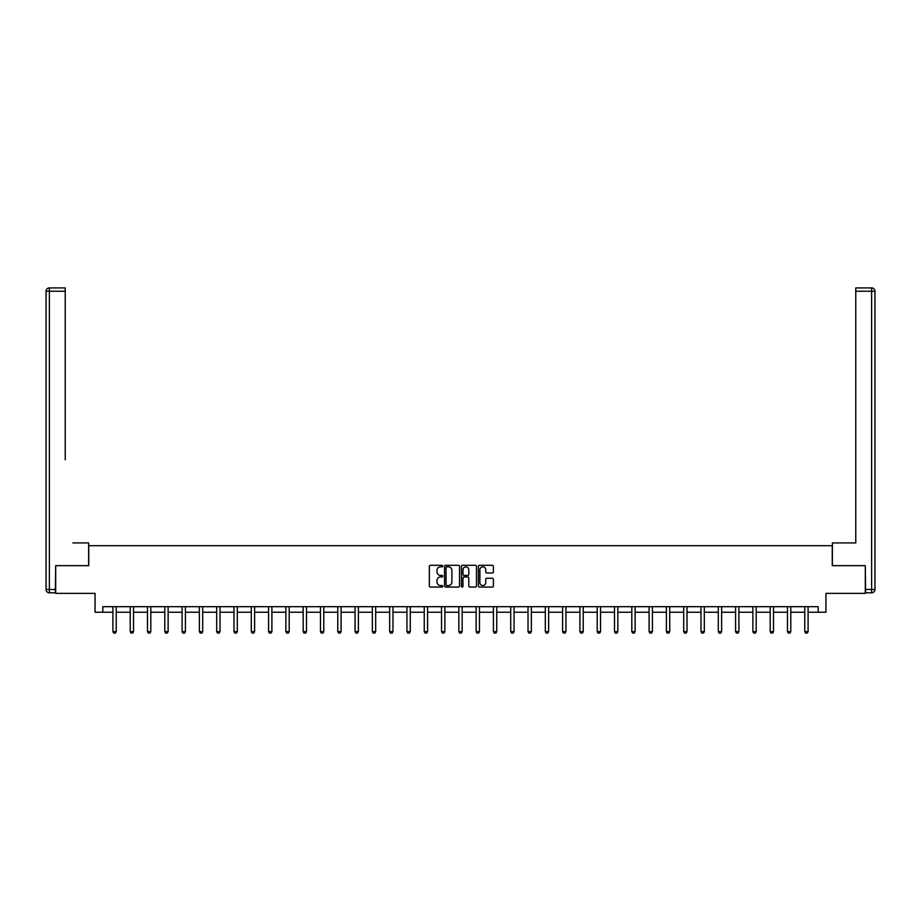 <?xml version="1.0" encoding="UTF-8"?>
<svg xmlns="http://www.w3.org/2000/svg" width="921" height="921" viewBox="0 0 921 921"><rect width="100%" height="100%" fill="white"/><g stroke="black" fill="none" stroke-linecap="round" stroke-linejoin="round"><path stroke-width="1.38" d="M442.759 566.07A0.76 0.76 0 0 0 441.999 565.298L430.441 565.298A1.094 1.094 0 0 0 429.347 566.392L429.347 585.986A1.094 1.094 0 0 0 430.441 587.068L441.999 587.068A0.76 0.76 0 0 0 442.759 586.309A0.76 0.76 0 0 0 441.999 585.549L440.503 585.549A3.488 3.488 0 0 1 437.015 582.06L437.015 580.426A3.488 3.488 0 0 1 440.503 576.949L441.999 576.949A0.76 0.76 0 0 0 442.759 576.189A0.76 0.76 0 0 0 441.999 575.429L440.503 575.429A3.488 3.488 0 0 1 437.015 571.941L437.015 570.306A3.488 3.488 0 0 1 440.503 566.829L441.999 566.829A0.76 0.76 0 0 0 442.759 566.07M492.309 572.977A1.094 1.094 0 0 0 493.391 571.883L493.391 566.392A1.094 1.094 0 0 0 492.309 565.298L479.461 565.298A1.094 1.094 0 0 0 478.379 566.392L478.379 585.986A1.094 1.094 0 0 0 479.461 587.068L492.309 587.068A1.094 1.094 0 0 0 493.391 585.986L493.391 579.344A1.094 1.094 0 0 0 492.309 578.25L486.806 578.25A1.094 1.094 0 0 0 485.724 579.344L485.724 582.636A2.913 2.913 0 0 1 482.811 585.549A2.913 2.913 0 0 1 479.899 582.636L479.899 569.742A2.913 2.913 0 0 1 482.811 566.829A2.913 2.913 0 0 1 485.724 569.742L485.724 571.883A1.094 1.094 0 0 0 486.806 572.977L492.309 572.977M102.818 612.223L102.818 606.674L818.182 606.674L818.182 612.223L825.941 612.223L825.941 593.377L865.303 593.377L865.303 565.655L832.262 565.655L832.262 545.692L88.738 545.692L88.738 565.655L55.697 565.655L55.697 593.377L95.059 593.377L95.059 612.223L112.903 612.223M459.544 566.392A1.094 1.094 0 0 0 458.462 565.298L445.614 565.298A1.094 1.094 0 0 0 444.532 566.392L444.532 585.986A1.094 1.094 0 0 0 445.614 587.068L458.462 587.068A1.094 1.094 0 0 0 459.544 585.986L459.544 566.392M462.538 565.298L475.386 565.298A1.094 1.094 0 0 1 476.468 566.392L476.468 585.986A1.094 1.094 0 0 1 475.386 587.068L469.883 587.068A1.094 1.094 0 0 1 468.801 585.986L468.801 578.043A1.094 1.094 0 0 0 467.707 576.949L464.069 576.949A1.094 1.094 0 0 0 462.975 578.043L462.975 586.309A0.76 0.76 0 0 1 462.215 587.068A0.76 0.76 0 0 1 461.456 586.309L461.456 566.392A1.094 1.094 0 0 1 462.538 565.298M116.23 612.223L130.206 612.223M133.533 612.223L147.498 612.223M150.825 612.223L164.801 612.223M168.129 612.223L182.093 612.223M185.42 612.223L199.385 612.223M202.712 612.223L216.688 612.223M220.015 612.223L233.98 612.223M237.307 612.223L251.283 612.223M254.61 612.223L268.575 612.223M271.902 612.223L285.867 612.223M289.194 612.223L303.17 612.223M306.497 612.223L320.462 612.223M323.789 612.223L337.765 612.223M341.092 612.223L355.057 612.223M358.384 612.223L372.349 612.223M375.676 612.223L389.652 612.223M392.979 612.223L406.944 612.223M410.271 612.223L424.247 612.223M427.574 612.223L441.539 612.223M444.866 612.223L458.842 612.223M462.158 612.223L476.134 612.223M479.461 612.223L493.426 612.223M496.753 612.223L510.729 612.223M514.056 612.223L528.021 612.223M531.348 612.223L545.324 612.223M548.651 612.223L562.616 612.223M565.943 612.223L579.908 612.223M583.235 612.223L597.211 612.223M600.538 612.223L614.503 612.223M617.83 612.223L631.806 612.223M635.133 612.223L649.098 612.223M652.425 612.223L666.39 612.223M669.717 612.223L683.693 612.223M687.02 612.223L700.985 612.223M704.312 612.223L718.288 612.223M721.615 612.223L735.58 612.223M738.907 612.223L752.871 612.223M756.199 612.223L770.175 612.223M773.502 612.223L787.467 612.223M790.794 612.223L804.77 612.223M808.097 612.223L818.182 612.223M446.812 566.829A0.76 0.76 0 0 0 446.052 567.589L446.052 584.789A0.76 0.76 0 0 0 446.812 585.549L448.389 585.549A3.488 3.488 0 0 0 451.877 582.06L451.877 570.306A3.488 3.488 0 0 0 448.389 566.829L446.812 566.829M468.801 569.788A2.913 2.913 0 0 0 465.888 566.887A2.913 2.913 0 0 0 462.975 569.788L462.975 574.336A1.094 1.094 0 0 0 464.069 575.429L467.707 575.429A1.094 1.094 0 0 0 468.801 574.336L468.801 569.788M116.357 606.674L116.288 606.916A1.105 1.105 0 0 0 116.23 607.25L116.23 631.645L115.401 633.084L113.744 633.084L112.903 631.645L112.903 607.25A1.105 1.105 0 0 0 112.857 606.916L112.776 606.674M112.903 631.645L116.23 631.645M88.623 565.655L88.623 542.93L72.886 542.93M65.23 291.243L49.377 291.243L49.377 287.916L65.23 287.916L65.23 459.763M49.377 592.813L49.377 589.486L46.05 589.486A3.327 3.327 0 0 0 49.377 592.813L55.364 592.813L49.377 592.813A3.327 3.327 0 0 1 46.05 589.486L46.05 291.243A3.327 3.327 0 0 1 49.377 287.916A3.327 3.327 0 0 0 46.05 291.243L49.377 291.243L49.377 589.486L55.364 589.486L55.697 565.655M55.364 589.486L55.364 592.813M848.114 542.93L855.77 542.93L855.77 287.916L871.623 287.916L855.77 287.916M832.377 565.655L832.377 542.93L855.77 542.93L855.77 459.763M865.636 589.486L871.623 589.486L871.623 291.243L874.95 291.243A3.327 3.327 0 0 0 871.623 287.916A3.327 3.327 0 0 1 874.95 291.243A3.327 3.327 0 0 0 871.623 287.916A3.327 3.327 0 0 1 874.95 291.243L874.95 589.486A3.327 3.327 0 0 1 871.623 592.813L865.636 592.813L865.303 565.655M871.623 592.813A3.327 3.327 0 0 0 874.95 589.486L871.623 589.486L871.623 592.813M133.66 606.674L133.58 606.916A1.105 1.105 0 0 0 133.533 607.25L133.533 631.645L132.693 633.084L131.035 633.084L130.206 631.645L130.206 607.25A1.105 1.105 0 0 0 130.149 606.916L130.08 606.674M130.206 631.645L133.533 631.645M150.952 606.674L150.883 606.916A1.105 1.105 0 0 0 150.825 607.25L150.825 631.645L149.996 633.084L148.327 633.084L147.498 631.645L147.498 607.25A1.105 1.105 0 0 0 147.452 606.916L147.372 606.674M147.498 631.645L150.825 631.645M168.255 606.674L168.175 606.916A1.105 1.105 0 0 0 168.129 607.25L168.129 631.645L167.288 633.084L165.63 633.084L164.801 631.645L164.801 607.25A1.105 1.105 0 0 0 164.744 606.916L164.663 606.674M164.801 631.645L168.129 631.645M185.547 606.674L185.466 606.916A1.105 1.105 0 0 0 185.42 607.25L185.42 631.645L184.591 633.084L182.922 633.084L182.093 631.645L182.093 607.25A1.105 1.105 0 0 0 182.036 606.916L181.967 606.674M182.093 631.645L185.42 631.645M202.85 606.674L202.77 606.916A1.105 1.105 0 0 0 202.712 607.25L202.712 631.645L201.883 633.084L200.225 633.084L199.385 631.645L199.385 607.25A1.105 1.105 0 0 0 199.339 606.916L199.258 606.674M199.385 631.645L202.712 631.645M220.142 606.674L220.061 606.916A1.105 1.105 0 0 0 220.015 607.25L220.015 631.645L219.186 633.084L217.517 633.084L216.688 631.645L216.688 607.25A1.105 1.105 0 0 0 216.631 606.916L216.562 606.674M216.688 631.645L220.015 631.645M237.434 606.674L237.365 606.916A1.105 1.105 0 0 0 237.307 607.25L237.307 631.645L236.478 633.084L234.809 633.084L233.98 631.645L233.98 607.25A1.105 1.105 0 0 0 233.934 606.916L233.853 606.674M233.98 631.645L237.307 631.645M254.737 606.674L254.657 606.916A1.105 1.105 0 0 0 254.61 607.25L254.61 631.645L253.77 633.084L252.112 633.084L251.283 631.645L251.283 607.25A1.105 1.105 0 0 0 251.226 606.916L251.145 606.674M251.283 631.645L254.61 631.645M272.029 606.674L271.96 606.916A1.105 1.105 0 0 0 271.902 607.25L271.902 631.645L271.073 633.084L269.404 633.084L268.575 631.645L268.575 607.25A1.105 1.105 0 0 0 268.529 606.916L268.448 606.674M268.575 631.645L271.902 631.645M289.332 606.674L289.252 606.916A1.105 1.105 0 0 0 289.194 607.25L289.194 631.645L288.365 633.084L286.707 633.084L285.867 631.645L285.867 607.25A1.105 1.105 0 0 0 285.821 606.916L285.74 606.674M285.867 631.645L289.194 631.645M306.624 606.674L306.543 606.916A1.105 1.105 0 0 0 306.497 607.25L306.497 631.645L305.668 633.084L303.999 633.084L303.17 631.645L303.17 607.25A1.105 1.105 0 0 0 303.113 606.916L303.044 606.674M303.17 631.645L306.497 631.645M323.916 606.674L323.847 606.916A1.105 1.105 0 0 0 323.789 607.25L323.789 631.645L322.96 633.084L321.302 633.084L320.462 631.645L320.462 607.25A1.105 1.105 0 0 0 320.416 606.916L320.335 606.674M320.462 631.645L323.789 631.645M341.219 606.674L341.138 606.916A1.105 1.105 0 0 0 341.092 607.25L341.092 631.645L340.252 633.084L338.594 633.084L337.765 631.645L337.765 607.25A1.105 1.105 0 0 0 337.708 606.916L337.639 606.674M337.765 631.645L341.092 631.645M358.511 606.674L358.442 606.916A1.105 1.105 0 0 0 358.384 607.25L358.384 631.645L357.555 633.084L355.886 633.084L355.057 631.645L355.057 607.25A1.105 1.105 0 0 0 355.011 606.916L354.93 606.674M355.057 631.645L358.384 631.645M375.814 606.674L375.733 606.916A1.105 1.105 0 0 0 375.676 607.25L375.676 631.645L374.847 633.084L373.189 633.084L372.349 631.645L372.349 607.25A1.105 1.105 0 0 0 372.303 606.916L372.222 606.674M372.349 631.645L375.676 631.645M393.106 606.674L393.025 606.916A1.105 1.105 0 0 0 392.979 607.25L392.979 631.645L392.15 633.084L390.481 633.084L389.652 631.645L389.652 607.25A1.105 1.105 0 0 0 389.595 606.916L389.525 606.674M389.652 631.645L392.979 631.645M410.398 606.674L410.329 606.916A1.105 1.105 0 0 0 410.271 607.25L410.271 631.645L409.442 633.084L407.784 633.084L406.944 631.645L406.944 607.25A1.105 1.105 0 0 0 406.898 606.916L406.817 606.674M406.944 631.645L410.271 631.645M427.701 606.674L427.62 606.916A1.105 1.105 0 0 0 427.574 607.25L427.574 631.645L426.734 633.084L425.076 633.084L424.247 631.645L424.247 607.25A1.105 1.105 0 0 0 424.19 606.916L424.12 606.674M424.247 631.645L427.574 631.645M444.993 606.674L444.924 606.916A1.105 1.105 0 0 0 444.866 607.25L444.866 631.645L444.037 633.084L442.368 633.084L441.539 631.645L441.539 607.25A1.105 1.105 0 0 0 441.493 606.916L441.412 606.674M441.539 631.645L444.866 631.645M462.296 606.674L462.215 606.916A1.105 1.105 0 0 0 462.158 607.25L462.158 631.645L461.329 633.084L459.671 633.084L458.842 631.645L458.842 607.25A1.105 1.105 0 0 0 458.785 606.916L458.704 606.674M458.842 631.645L462.158 631.645M479.588 606.674L479.507 606.916A1.105 1.105 0 0 0 479.461 607.25L479.461 631.645L478.632 633.084L476.963 633.084L476.134 631.645L476.134 607.25A1.105 1.105 0 0 0 476.076 606.916L476.007 606.674M476.134 631.645L479.461 631.645M496.88 606.674L496.81 606.916A1.105 1.105 0 0 0 496.753 607.25L496.753 631.645L495.924 633.084L494.266 633.084L493.426 631.645L493.426 607.25A1.105 1.105 0 0 0 493.38 606.916L493.299 606.674M493.426 631.645L496.753 631.645M514.183 606.674L514.102 606.916A1.105 1.105 0 0 0 514.056 607.25L514.056 631.645L513.216 633.084L511.558 633.084L510.729 631.645L510.729 607.25A1.105 1.105 0 0 0 510.671 606.916L510.602 606.674M510.729 631.645L514.056 631.645M531.475 606.674L531.405 606.916A1.105 1.105 0 0 0 531.348 607.25L531.348 631.645L530.519 633.084L528.85 633.084L528.021 631.645L528.021 607.25A1.105 1.105 0 0 0 527.975 606.916L527.894 606.674M528.021 631.645L531.348 631.645M548.778 606.674L548.697 606.916A1.105 1.105 0 0 0 548.651 607.25L548.651 631.645L547.811 633.084L546.153 633.084L545.324 631.645L545.324 607.25A1.105 1.105 0 0 0 545.267 606.916L545.186 606.674M545.324 631.645L548.651 631.645M566.07 606.674L565.989 606.916A1.105 1.105 0 0 0 565.943 607.25L565.943 631.645L565.114 633.084L563.445 633.084L562.616 631.645L562.616 607.25A1.105 1.105 0 0 0 562.558 606.916L562.489 606.674M562.616 631.645L565.943 631.645M583.361 606.674L583.292 606.916A1.105 1.105 0 0 0 583.235 607.25L583.235 631.645L582.406 633.084L580.748 633.084L579.908 631.645L579.908 607.25A1.105 1.105 0 0 0 579.862 606.916L579.781 606.674M579.908 631.645L583.235 631.645M600.665 606.674L600.584 606.916A1.105 1.105 0 0 0 600.538 607.25L600.538 631.645L599.698 633.084L598.04 633.084L597.211 631.645L597.211 607.25A1.105 1.105 0 0 0 597.153 606.916L597.084 606.674M597.211 631.645L600.538 631.645M617.956 606.674L617.887 606.916A1.105 1.105 0 0 0 617.83 607.25L617.83 631.645L617.001 633.084L615.332 633.084L614.503 631.645L614.503 607.25A1.105 1.105 0 0 0 614.457 606.916L614.376 606.674M614.503 631.645L617.83 631.645M635.26 606.674L635.179 606.916A1.105 1.105 0 0 0 635.133 607.25L635.133 631.645L634.293 633.084L632.635 633.084L631.806 631.645L631.806 607.25A1.105 1.105 0 0 0 631.748 606.916L631.668 606.674M631.806 631.645L635.133 631.645M652.552 606.674L652.471 606.916A1.105 1.105 0 0 0 652.425 607.25L652.425 631.645L651.596 633.084L649.927 633.084L649.098 631.645L649.098 607.25A1.105 1.105 0 0 0 649.04 606.916L648.971 606.674M649.098 631.645L652.425 631.645M669.855 606.674L669.774 606.916A1.105 1.105 0 0 0 669.717 607.25L669.717 631.645L668.888 633.084L667.23 633.084L666.39 631.645L666.39 607.25A1.105 1.105 0 0 0 666.344 606.916L666.263 606.674M666.39 631.645L669.717 631.645M687.147 606.674L687.066 606.916A1.105 1.105 0 0 0 687.02 607.25L687.02 631.645L686.191 633.084L684.522 633.084L683.693 631.645L683.693 607.25A1.105 1.105 0 0 0 683.635 606.916L683.566 606.674M683.693 631.645L687.02 631.645M704.438 606.674L704.369 606.916A1.105 1.105 0 0 0 704.312 607.25L704.312 631.645L703.483 633.084L701.814 633.084L700.985 631.645L700.985 607.25A1.105 1.105 0 0 0 700.939 606.916L700.858 606.674M700.985 631.645L704.312 631.645M721.742 606.674L721.661 606.916A1.105 1.105 0 0 0 721.615 607.25L721.615 631.645L720.775 633.084L719.117 633.084L718.288 631.645L718.288 607.25A1.105 1.105 0 0 0 718.23 606.916L718.15 606.674M718.288 631.645L721.615 631.645M739.033 606.674L738.964 606.916A1.105 1.105 0 0 0 738.907 607.25L738.907 631.645L738.078 633.084L736.409 633.084L735.58 631.645L735.58 607.25A1.105 1.105 0 0 0 735.534 606.916L735.453 606.674M735.58 631.645L738.907 631.645M756.337 606.674L756.256 606.916A1.105 1.105 0 0 0 756.199 607.25L756.199 631.645L755.37 633.084L753.712 633.084L752.871 631.645L752.871 607.25A1.105 1.105 0 0 0 752.825 606.916L752.745 606.674M752.871 631.645L756.199 631.645M773.628 606.674L773.548 606.916A1.105 1.105 0 0 0 773.502 607.25L773.502 631.645L772.673 633.084L771.004 633.084L770.175 631.645L770.175 607.25A1.105 1.105 0 0 0 770.117 606.916L770.048 606.674M770.175 631.645L773.502 631.645M790.92 606.674L790.851 606.916A1.105 1.105 0 0 0 790.794 607.25L790.794 631.645L789.965 633.084L788.307 633.084L787.467 631.645L787.467 607.25A1.105 1.105 0 0 0 787.42 606.916L787.34 606.674M787.467 631.645L790.794 631.645M808.224 606.674L808.143 606.916A1.105 1.105 0 0 0 808.097 607.25L808.097 631.645L807.257 633.084L805.599 633.084L804.77 631.645L804.77 607.25A1.105 1.105 0 0 0 804.712 606.916L804.643 606.674M804.77 631.645L808.097 631.645M871.623 287.916L871.623 291.243L855.77 291.243"/></g></svg>
